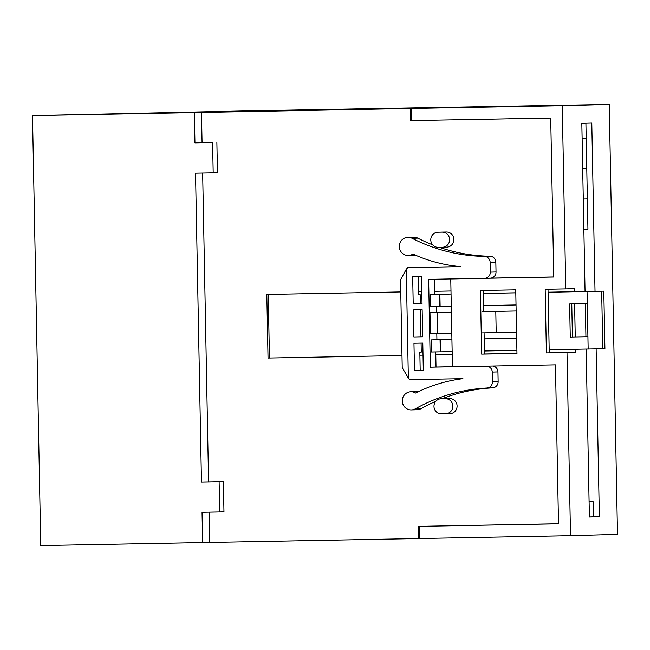 <?xml version="1.0" encoding="UTF-8"?>
<svg xmlns="http://www.w3.org/2000/svg" width="650" height="650" viewBox="0 0 650 650"><rect width="100%" height="100%" fill="white"/><g stroke="black" fill="none" stroke-linecap="round" stroke-linejoin="round"><path stroke-width="0.97" d="M422.687 336.936L420.973 336.968L420.452 309.782M451.929 339.422L436.922 339.698L436.808 333.686M436.402 312.471L436.288 306.442M587.925 336.879L572.406 337.163M516.677 338.211L484.201 338.812M434.631 294.304L451.051 294.003M483.332 293.394L515.799 292.793M548.08 292.183L603.809 291.143L604.914 348.676L549.185 349.765M421.094 343.086L421.265 352.113L419.843 352.146L420.192 370.313L414.497 370.476L423.321 370.313L422.801 343.062L413.969 343.224L414.497 370.476M420.16 294.58L418.738 294.621L420.16 294.58L420.331 303.664L422.045 303.631M460.298 266.581L407.81 267.613L406.266 269.262L408.354 378.056L409.963 379.649L462.938 378.658A151.426 147.184 -91.6 0 0 415.618 393.023A9.084 8.832 -91.6 0 0 402.285 400.993A9.084 8.832 -91.6 0 0 415.35 408.809A172.632 167.798 88.4 0 1 486.866 388.001A6.053 5.891 -91.6 0 0 492.44 381.842L492.253 372.052A6.053 5.891 -91.6 0 0 486.631 366.113M407.81 267.613L460.785 266.622A151.426 147.184 88.4 0 1 412.953 254.036A9.084 8.832 88.4 0 1 399.319 246.569A9.084 8.832 88.4 0 1 412.076 238.274A172.632 167.798 -91.6 0 0 484.339 256.384L490.035 256.23A172.632 167.798 88.4 0 1 439.384 247.317M492.44 381.842L498.136 381.68L497.949 371.889L492.253 372.052M452.449 366.738L430.332 367.152L436.028 366.99L435.736 351.894M452.449 366.681L436.028 366.99M429.991 312.626L451.401 312.195L437.304 312.479L437.71 333.669L430.398 333.824L429.991 312.626L437.304 312.479M430.357 294.442L439.189 294.271L439.416 306.386L430.593 306.548L430.357 294.442L434.631 294.32L434.338 279.232M430.332 367.152L428.642 279.338L484.559 278.289A6.053 5.891 -91.6 0 0 490.336 272.123L496.031 271.968L495.836 262.178L490.141 262.332L490.336 272.123M431.226 339.861L440.058 339.69L440.294 351.804L431.462 351.967L431.226 339.861L436.922 339.698M418.275 391.714A9.084 8.832 -91.6 0 0 416.561 391.592L410.865 391.747M411.369 409.914L417.064 409.752A9.084 8.832 -91.6 0 0 421.046 408.647A172.632 167.798 88.4 0 1 435.801 401.31M442.106 398.71A172.632 167.798 88.4 0 1 492.562 387.847L486.866 388.001M432.697 244.855A172.632 167.798 88.4 0 1 417.771 238.111A9.084 8.832 -91.6 0 0 413.595 237.161L407.899 237.323M516.555 332.191L496.202 332.597L495.796 311.399L516.149 311.001L483.681 311.618L483.275 290.444M482.503 332.857L496.202 332.597M451.807 333.409L437.71 333.669M482.097 311.659L495.796 311.399M570.269 337.252L569.628 303.94L587.291 303.615L587.925 336.919L570.269 337.252L572.406 337.196L571.764 303.908M516.904 350.366L484.437 350.976M452.156 351.577L440.294 351.804M548.08 292.232L603.809 291.143M439.189 294.271L451.051 294.044M483.332 293.442L515.799 292.833M490.141 262.332A6.053 5.891 -91.6 0 0 484.339 256.384M422.159 309.749L422.687 337.001L413.855 337.163L413.335 309.912L422.159 309.749M413.213 303.859L412.693 276.608L421.525 276.445L422.045 303.696L413.213 303.859L420.331 303.664M406.266 269.262L400.538 279.825L402.228 367.64L408.354 378.056M413.855 337.163L420.973 336.968M423.321 370.256L420.192 370.313M440.058 339.69L451.929 339.463M484.209 338.861L516.677 338.252M418.738 294.621L418.389 276.502M516.035 304.947L483.567 305.557M451.287 306.158L439.416 306.386M440.773 339.674L441.001 351.788M439.896 294.255L440.131 306.369M498.136 381.68A6.053 5.891 88.4 0 1 492.562 387.847M492.798 365.991A6.053 5.891 88.4 0 1 497.949 371.889M496.031 271.968A6.053 5.891 88.4 0 1 490.254 278.135L484.664 278.289M408.403 255.482L414.099 255.328A9.084 8.832 -91.6 0 0 415.496 255.174M490.035 256.23A6.053 5.891 88.4 0 1 495.836 262.178M589.095 501.792L593.174 501.678L593.466 516.815L589.387 516.929M589.095 501.751L593.174 501.678M585.91 123.232L586.202 138.32L582.124 138.434L586.202 138.32L586.779 168.602L582.701 168.716L586.779 168.602L587.941 229.158L583.863 229.271M583.286 198.989L587.364 198.876L583.286 198.989M575.486 349.269L575.543 352.251L567.003 352.487L570.513 535.681L617.5 534.381L609.245 104.406L562.258 105.706L565.776 288.901L574.324 288.665L574.381 291.696M574.616 303.851L575.25 337.114M586.162 349.066L589.387 516.986L599.357 516.709L596.131 348.879M595.026 291.306L591.793 123.069L581.831 123.346L585.057 291.493M585.293 303.648L585.934 336.911M570.513 535.681L40.755 545.594L32.5 115.619L247.52 110.858L609.245 104.406M481.65 354.088L516.969 353.429L515.742 289.835L480.431 290.501L481.65 354.088L484.494 354.006L484.087 332.824M268.036 358.02L401.993 355.501L268.036 358.02L266.817 294.434L400.774 291.923M418.681 291.59L421.809 291.533M434.574 291.289L450.994 290.989M565.776 288.901L545.179 289.291L546.398 352.877L549.242 352.796L548.023 289.234M201.468 482.007L223.397 481.552L223.974 511.834L219.708 511.956L219.123 481.674L201.468 482.007L195.536 173.152L213.192 172.819L212.615 142.537L194.951 142.87L194.374 112.588L32.5 115.619M208.585 481.804L202.654 173.014M202.629 542.563L202.044 512.281L219.708 511.956M209.747 542.368L209.162 512.151M442.138 232.082A7.572 7.361 88.4 0 1 442.268 232.082L446.387 232.001A7.572 7.361 88.4 0 1 453.887 239.403A7.572 7.361 88.4 0 1 446.68 247.146L442.536 247.26M445.339 398.621A7.572 7.361 88.4 0 1 445.461 398.621L449.581 398.548A7.572 7.361 88.4 0 1 457.088 405.941A7.572 7.361 88.4 0 1 449.873 413.684L445.729 413.798M485.323 278.224L553.776 276.949M418.706 538.46L418.478 526.346L558.512 523.794L555.457 364.821L452.449 366.746L450.767 278.939L553.776 277.014L550.721 118.04L410.686 120.599L410.451 108.485L194.374 112.588M194.951 142.87L202.069 142.675L201.492 112.393M202.069 142.675L212.615 142.537M418.478 526.346L558.512 523.729M435.793 354.868L452.213 354.559L435.793 354.884M423.036 355.119L419.9 355.176L423.028 355.103M410.451 108.485L562.258 105.706M223.397 481.552L219.123 481.674M213.192 172.819L217.466 172.705L216.881 142.423M546.398 352.877L567.003 352.487M575.543 352.251L549.242 352.747M516.961 353.348L484.494 353.957M269.457 357.979L268.239 294.401M450.767 278.939L452.189 278.899M411.223 108.534L411.45 120.648M419.242 526.394L419.477 538.509M441.196 398.743L445.315 398.661A7.572 7.361 88.4 0 1 452.814 406.063A7.572 7.361 88.4 0 1 445.608 413.798L441.48 413.879A7.572 7.361 88.4 0 1 433.981 406.445A7.572 7.361 88.4 0 1 441.196 398.743L445.461 398.621M437.994 232.196L442.114 232.123A7.572 7.361 88.4 0 1 449.621 239.525A7.572 7.361 88.4 0 1 442.406 247.26L438.287 247.341A7.572 7.361 88.4 0 1 430.779 239.907A7.572 7.361 88.4 0 1 437.929 232.204A7.572 7.361 88.4 0 1 437.994 232.196L442.268 232.082M599.357 516.709L593.466 516.815M415.35 408.809L421.046 408.647M412.076 238.274L417.771 238.111M601.673 291.2L602.778 348.733M588.161 349.034L587.925 336.919M587.291 303.615L587.056 291.501M445.315 398.661L449.581 398.548M442.114 232.123L446.387 232.001M484.616 278.289L490.311 278.135M445.664 413.798L449.938 413.684M441.131 398.743L445.396 398.621M442.471 247.26L446.745 247.146M437.929 232.204L442.203 232.082"/></g></svg>
